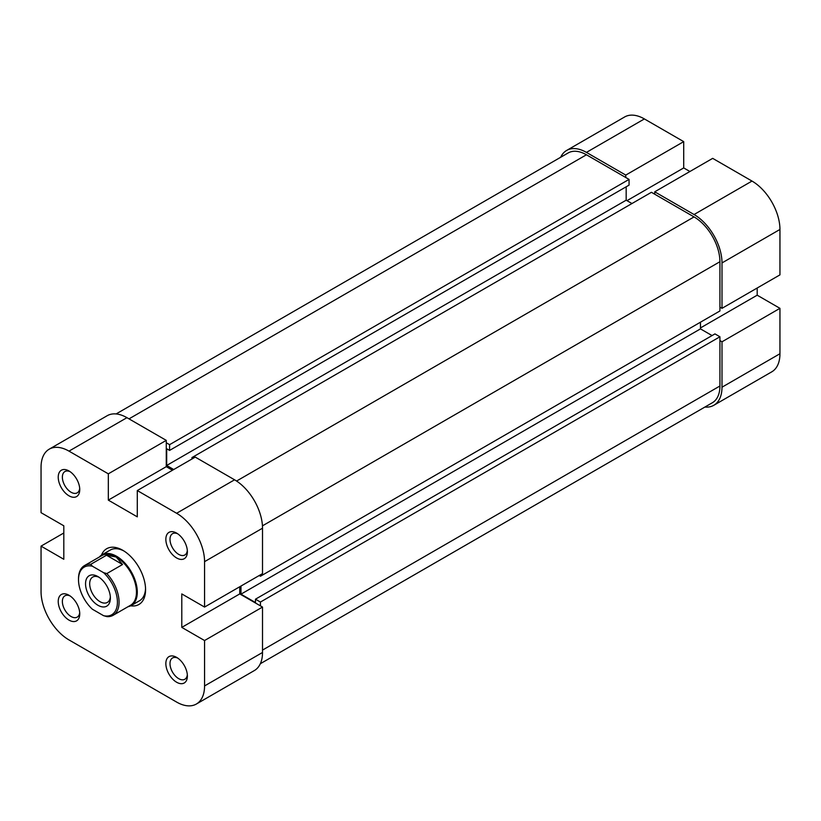 <?xml version="1.0" encoding="UTF-8"?>
<svg xmlns="http://www.w3.org/2000/svg" width="821" height="821" viewBox="0 0 821 821"><rect width="100%" height="100%" fill="white"/><g stroke="black" fill="none" stroke-linecap="round" stroke-linejoin="round"><path stroke-width="1.23" d="M586.43 152.388L625.756 175.089L683.708 141.633L644.382 118.932L586.43 152.388A39.511 22.814 -120 0 0 566.675 150.428A39.511 22.814 -120 0 0 560.671 157.273M721.998 262.925L721.998 308.327L779.95 274.871L779.95 229.459L721.998 262.925A39.511 22.814 -120 0 0 694.053 214.527L654.727 191.816L712.679 158.361L752.005 181.072A39.511 22.814 60 0 1 779.95 229.459M625.756 175.089L625.756 177.48M704.89 407.062A39.511 22.814 -120 0 0 713.808 405.287A39.511 22.814 -120 0 0 721.998 387.204L779.95 353.738L779.95 308.327L757.188 295.191L757.188 288.017M719.925 340.592L721.998 341.793L721.998 387.204M721.998 308.327L719.925 307.136M654.727 194.208L654.727 191.816M689.917 171.507L683.708 167.925L683.708 141.633M779.95 353.738A39.511 22.814 60 0 1 771.771 371.831L713.808 405.287M566.675 150.428L624.627 116.972A39.511 22.814 60 0 1 644.382 118.932M721.998 341.793L779.95 308.327M700.467 327.928L757.188 295.191M626.998 200.663L683.708 167.925M78.508 579.708L78.508 578.754A28.684 16.564 60 0 1 84.45 565.618A28.684 16.564 60 0 1 90.772 564.314L92.352 566.192A27.514 15.886 -120 0 0 78.508 579.708A27.514 15.886 -120 0 0 92.352 609.203L103.579 615.688A27.514 15.886 -120 0 0 117.424 602.173A27.514 15.886 -120 0 0 103.579 572.668L106.822 573.581A28.684 16.564 60 0 1 119.076 602.173A28.684 16.564 60 0 1 113.134 615.298A28.684 16.564 60 0 1 106.822 616.602L103.579 615.688M128.025 606.709A29.269 16.902 -120 0 0 131.227 605.529A29.269 16.902 -120 0 0 137.292 592.136A29.269 16.902 -120 0 0 124.515 562.672A29.269 16.902 -120 0 0 101.958 554.832A29.269 16.902 -120 0 0 99.341 557.028M113.134 615.298L130.529 605.262A28.684 16.564 -120 0 0 136.46 592.136A28.684 16.564 -120 0 0 116.182 556.997A28.684 16.564 -120 0 0 101.835 555.581L84.45 565.618M110.383 598.109A17.559 10.139 60 0 1 97.966 605.282A17.559 10.139 60 0 1 85.548 583.772A17.559 10.139 60 0 1 97.966 576.599A17.559 10.139 60 0 1 110.383 598.109M99.054 577.276A14.634 8.446 -120 0 0 92.722 577.071A14.634 8.446 -120 0 0 89.684 583.772A14.634 8.446 -120 0 0 96.078 598.499A14.634 8.446 -120 0 0 107.356 602.419A14.634 8.446 -120 0 0 110.342 596.836M92.352 566.192L103.579 572.668M90.772 564.314L106.504 555.232L116.182 556.997L122.555 564.499L106.822 573.581M106.504 555.232L122.555 564.499M260.442 574.803L260.442 576.239L719.925 310.964L719.925 261.725A36.586 21.12 -120 0 0 694.053 216.918L651.422 192.299L191.94 457.584L193.181 458.292M260.329 663.727L712.351 402.752A36.586 21.12 -120 0 0 719.925 386.003L719.925 336.774L260.442 602.05L260.442 605.877M166.273 442.765L169.578 444.674L629.06 179.399L586.43 154.779A36.586 21.12 -120 0 0 568.132 152.963L116.11 413.938M700.467 322.191L700.467 328.882L712.064 335.573M240.984 586.04L240.984 594.168L255.475 602.532L255.475 599.186L714.958 333.901L719.925 336.774M629.06 179.399L629.06 185.125L169.578 450.411L166.684 448.738L166.684 465.466L173.724 469.53M626.166 186.798L626.166 200.191L631.965 203.536M191.94 459.011L191.94 457.584M169.578 444.674L169.578 450.411M255.475 599.186L260.442 602.05M260.442 576.239L259.2 575.521M700.467 328.882L240.984 594.168M626.166 200.191L166.684 465.466M68.995 595.246L68.995 595.246A15.219 8.785 60 0 1 79.75 613.882A15.219 8.785 60 0 1 68.995 620.101A15.219 8.785 60 0 1 58.229 601.454A15.219 8.785 60 0 1 68.995 595.246M70.083 595.933A12.294 7.102 -120 0 0 64.91 595.83A12.294 7.102 -120 0 0 63.032 605.682A12.294 7.102 -120 0 0 71.058 616.509A12.294 7.102 -120 0 0 77.205 617.125A12.294 7.102 -120 0 0 79.699 612.589M176.618 657.375L176.618 657.375A15.219 8.785 60 0 1 187.383 676.022A15.219 8.785 60 0 1 176.618 682.23A15.219 8.785 60 0 1 165.852 663.594A15.219 8.785 60 0 1 176.618 657.375M177.705 658.073A12.294 7.102 -120 0 0 172.543 657.97A12.294 7.102 -120 0 0 170.655 667.812A12.294 7.102 -120 0 0 178.691 678.649A12.294 7.102 -120 0 0 184.838 679.254A12.294 7.102 -120 0 0 187.321 674.729M176.618 533.106L176.618 533.106A15.219 8.785 60 0 1 187.383 551.743A15.219 8.785 60 0 1 176.618 557.962A15.219 8.785 60 0 1 165.852 539.315A15.219 8.785 60 0 1 176.618 533.106M177.705 533.794A12.294 7.102 -120 0 0 172.543 533.691A12.294 7.102 -120 0 0 170.655 543.543A12.294 7.102 -120 0 0 178.691 554.37A12.294 7.102 -120 0 0 184.838 554.986A12.294 7.102 -120 0 0 187.321 550.45M68.995 470.967L68.995 470.967A15.219 8.785 60 0 1 79.75 489.603A15.219 8.785 60 0 1 68.995 495.822A15.219 8.785 60 0 1 58.229 477.175A15.219 8.785 60 0 1 68.995 470.967M70.083 471.654A12.294 7.102 -120 0 0 64.91 471.552A12.294 7.102 -120 0 0 63.032 481.404A12.294 7.102 -120 0 0 71.058 492.231A12.294 7.102 -120 0 0 77.205 492.846A12.294 7.102 -120 0 0 79.699 488.31M101.455 555.15A32.193 18.585 60 0 1 122.801 550.306L122.801 550.306A32.193 18.585 60 0 1 145.574 589.745A32.193 18.585 60 0 1 130.703 605.816M131.227 605.529L139.508 600.756A29.269 16.902 -120 0 0 145.543 588.503M234.57 479.803L195.244 457.102L137.292 490.558L176.618 513.269L234.57 479.803A39.511 22.814 60 0 1 262.515 528.201L262.515 573.612L204.562 607.068L181.79 593.922L181.79 627.388L204.562 640.534L262.515 607.068L262.515 652.479A39.511 22.814 60 0 1 254.325 670.572L196.373 704.028A39.511 22.814 -120 0 0 204.562 685.935L204.562 640.534M196.373 704.028A39.511 22.814 -120 0 1 176.618 702.068L68.995 639.928A39.511 22.814 -120 0 1 41.05 591.541L41.05 546.129L63.812 559.275L63.812 525.809L41.05 512.673L41.05 467.262A39.511 22.814 -120 0 1 49.229 449.169L107.192 415.713A39.511 22.814 60 0 1 126.947 417.673L166.273 440.374L108.321 473.83L108.321 500.122L137.292 516.85L137.292 490.558M172.482 470.248L166.273 466.667L166.273 440.374M262.515 607.068L239.742 593.922L239.742 586.758M123.868 550.953A29.269 16.902 -120 0 0 110.24 550.06L101.958 554.832M108.321 473.83L68.995 451.129A39.511 22.814 -120 0 0 49.229 449.169M204.562 607.068L204.562 561.656A39.511 22.814 -120 0 0 176.618 513.269M63.812 532.983L41.05 546.129M239.742 593.922L181.79 627.388M166.273 466.667L108.321 500.122M694.053 214.527L752.005 181.072M694.053 216.918L236.571 481.044M719.925 386.003L262.515 650.088M586.43 154.779L129.01 418.864M719.925 261.725L262.443 525.851M204.562 685.935L262.515 652.479M126.947 417.673L68.995 451.129M262.515 528.201L204.562 561.656"/></g></svg>
